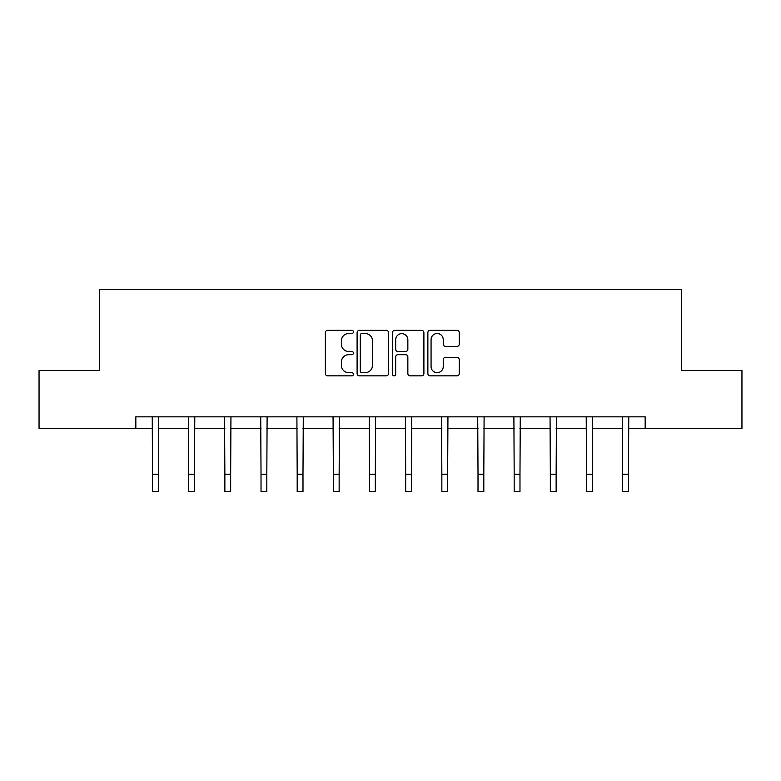<?xml version="1.0" encoding="UTF-8"?>
<svg xmlns="http://www.w3.org/2000/svg" width="781" height="781" viewBox="0 0 781 781"><rect width="100%" height="100%" fill="white"/><g stroke="black" fill="none" stroke-linecap="round" stroke-linejoin="round"><path stroke-width="1.17" d="M353.412 331.935A1.591 1.591 0 0 0 351.811 330.343L327.639 330.343A2.275 2.275 0 0 0 325.365 332.618L325.365 373.572A2.275 2.275 0 0 0 327.639 375.846L351.811 375.846A1.591 1.591 0 0 0 353.412 374.255A1.591 1.591 0 0 0 351.811 372.664L348.687 372.664A7.283 7.283 0 0 1 341.404 365.381L341.404 361.974A7.283 7.283 0 0 1 348.687 354.691L351.811 354.691A1.591 1.591 0 0 0 353.412 353.09A1.591 1.591 0 0 0 351.811 351.499L348.687 351.499A7.283 7.283 0 0 1 341.404 344.216L341.404 340.809A7.283 7.283 0 0 1 348.687 333.526L351.811 333.526A1.591 1.591 0 0 0 353.412 331.935M457.002 346.383A2.275 2.275 0 0 0 459.277 344.109L459.277 332.618A2.275 2.275 0 0 0 457.002 330.343L430.155 330.343A2.275 2.275 0 0 0 427.871 332.618L427.871 373.572A2.275 2.275 0 0 0 430.155 375.846L457.002 375.846A2.275 2.275 0 0 0 459.277 373.572L459.277 359.69A2.275 2.275 0 0 0 457.002 357.415L445.512 357.415A2.275 2.275 0 0 0 443.237 359.69L443.237 366.582A6.092 6.092 0 0 1 437.145 372.664A6.092 6.092 0 0 1 431.063 366.582L431.063 339.608A6.092 6.092 0 0 1 437.145 333.526A6.092 6.092 0 0 1 443.237 339.608L443.237 344.109A2.275 2.275 0 0 0 445.512 346.383L457.002 346.383M135.835 428.437L39.05 428.437L39.05 370.477L99.675 370.477L99.675 289.341L681.325 289.341L681.325 370.477L741.95 370.477L741.95 428.437L645.165 428.437L645.165 416.849L135.835 416.849L135.835 428.437L152.529 428.437M388.508 332.618A2.275 2.275 0 0 0 386.234 330.343L359.377 330.343A2.275 2.275 0 0 0 357.102 332.618L357.102 373.572A2.275 2.275 0 0 0 359.377 375.846L386.234 375.846A2.275 2.275 0 0 0 388.508 373.572L388.508 332.618M394.766 330.343L421.623 330.343A2.275 2.275 0 0 1 423.898 332.618L423.898 373.572A2.275 2.275 0 0 1 421.623 375.846L410.123 375.846A2.275 2.275 0 0 1 407.848 373.572L407.848 356.966A2.275 2.275 0 0 0 405.573 354.691L397.949 354.691A2.275 2.275 0 0 0 395.674 356.966L395.674 374.255A1.591 1.591 0 0 1 394.083 375.846A1.591 1.591 0 0 1 392.492 374.255L392.492 332.618A2.275 2.275 0 0 1 394.766 330.343M158.328 428.437L188.69 428.437M194.489 428.437L224.86 428.437M230.659 428.437L261.02 428.437M266.819 428.437L297.19 428.437M302.989 428.437L333.35 428.437M339.149 428.437L369.52 428.437M375.319 428.437L405.681 428.437M411.48 428.437L441.851 428.437M447.65 428.437L478.011 428.437M483.81 428.437L514.181 428.437M519.98 428.437L550.341 428.437M556.14 428.437L586.511 428.437M592.31 428.437L622.672 428.437M628.471 428.437L645.165 428.437M361.886 333.526A1.591 1.591 0 0 0 360.295 335.117L360.295 371.073A1.591 1.591 0 0 0 361.886 372.664L365.186 372.664A7.283 7.283 0 0 0 372.469 365.381L372.469 340.809A7.283 7.283 0 0 0 365.186 333.526L361.886 333.526M407.848 339.725A6.092 6.092 0 0 0 401.766 333.643A6.092 6.092 0 0 0 395.674 339.725L395.674 349.224A2.275 2.275 0 0 0 397.949 351.499L405.573 351.499A2.275 2.275 0 0 0 407.848 349.224L407.848 339.725M152.236 416.849L152.529 474.272L158.328 474.272L158.621 416.849M152.529 474.272L152.529 491.659L158.328 491.659L158.328 474.272M188.397 416.849L188.69 474.272L194.489 474.272L194.781 416.849M188.69 474.272L188.69 491.659L194.489 491.659L194.489 474.272M224.567 416.849L224.86 474.272L230.659 474.272L230.951 416.849M224.86 474.272L224.86 491.659L230.659 491.659L230.659 474.272M260.727 416.849L261.02 474.272L266.819 474.272L267.112 416.849M261.02 474.272L261.02 491.659L266.819 491.659L266.819 474.272M296.897 416.849L297.19 474.272L302.989 474.272L303.282 416.849M297.19 474.272L297.19 491.659L302.989 491.659L302.989 474.272M333.057 416.849L333.35 474.272L339.149 474.272L339.442 416.849M333.35 474.272L333.35 491.659L339.149 491.659L339.149 474.272M369.228 416.849L369.52 474.272L375.319 474.272L375.612 416.849M369.52 474.272L369.52 491.659L375.319 491.659L375.319 474.272M405.388 416.849L405.681 474.272L411.48 474.272L411.772 416.849M405.681 474.272L405.681 491.659L411.48 491.659L411.48 474.272M441.558 416.849L441.851 474.272L447.65 474.272L447.943 416.849M441.851 474.272L441.851 491.659L447.65 491.659L447.65 474.272M477.718 416.849L478.011 474.272L483.81 474.272L484.103 416.849M478.011 474.272L478.011 491.659L483.81 491.659L483.81 474.272M513.888 416.849L514.181 474.272L519.98 474.272L520.273 416.849M514.181 474.272L514.181 491.659L519.98 491.659L519.98 474.272M550.049 416.849L550.341 474.272L556.14 474.272L556.433 416.849M550.341 474.272L550.341 491.659L556.14 491.659L556.14 474.272M586.219 416.849L586.511 474.272L592.31 474.272L592.603 416.849M586.511 474.272L586.511 491.659L592.31 491.659L592.31 474.272M622.379 416.849L622.672 474.272L628.471 474.272L628.764 416.849M622.672 474.272L622.672 491.659L628.471 491.659L628.471 474.272"/></g></svg>
